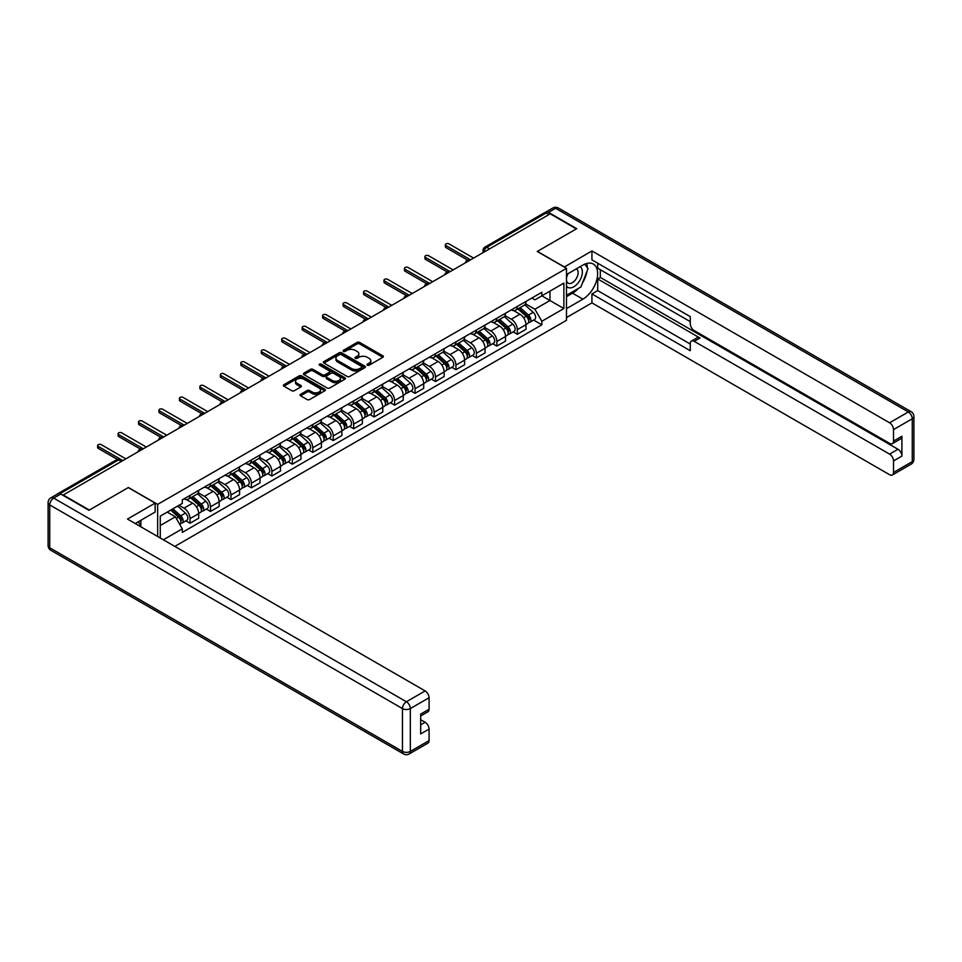 <?xml version="1.0" encoding="UTF-8"?>
<svg xmlns="http://www.w3.org/2000/svg" width="962" height="962" viewBox="0 0 962 962"><rect width="100%" height="100%" fill="white"/><g stroke="black" fill="none" stroke-linecap="round" stroke-linejoin="round"><path stroke-width="1.44" d="M367.352 365.199A1.275 0.734 0 0 0 369.155 365.199L382.828 357.299A1.816 1.046 0 0 0 383.357 356.553A1.816 1.046 0 0 0 382.828 355.808L359.656 342.436A1.816 1.046 0 0 0 357.082 342.436L343.41 350.336A1.275 0.734 0 0 0 345.214 351.37L346.981 350.348A5.82 3.367 0 0 1 355.218 350.348L357.155 351.467A5.82 3.367 0 0 1 358.862 353.848A5.82 3.367 0 0 1 357.155 356.217L355.387 357.239A1.275 0.734 0 0 0 357.179 358.285L358.958 357.263A5.82 3.367 0 0 1 367.195 357.263L369.119 358.381A5.82 3.367 0 0 1 370.827 360.75A5.82 3.367 0 0 1 369.119 363.131L367.352 364.153A1.275 0.734 0 0 0 367.352 365.199L367.352 364.153M300.589 394.3A1.816 1.046 0 0 0 300.048 395.045A1.816 1.046 0 0 0 300.589 395.791L307.082 399.543A1.816 1.046 0 0 0 309.656 399.543L324.843 390.776A1.816 1.046 0 0 0 325.384 390.031A1.816 1.046 0 0 0 324.843 389.285L301.683 375.914A1.816 1.046 0 0 0 299.11 375.914L283.922 384.68A1.816 1.046 0 0 0 283.381 385.425A1.816 1.046 0 0 0 283.922 386.171L291.763 390.704A1.816 1.046 0 0 0 294.336 390.704L300.841 386.952A1.816 1.046 0 0 0 301.371 386.207A1.816 1.046 0 0 0 300.841 385.461L296.945 383.213A4.87 2.814 0 0 1 295.526 381.229A4.87 2.814 0 0 1 298.533 378.631A4.87 2.814 0 0 1 303.836 379.232L319.083 388.047A4.87 2.814 0 0 1 320.514 390.031A4.87 2.814 0 0 1 317.508 392.628A4.87 2.814 0 0 1 312.205 392.015L309.656 390.548A1.816 1.046 0 0 0 307.082 390.548L300.589 394.3L300.589 395.791M157.648 504.389L128.403 487.506L89.334 510.064L63.239 495.009L550.24 213.841L576.322 228.908L537.253 251.467L566.498 268.35L157.648 504.389L157.648 536.495M347.114 376.431A1.816 1.046 0 0 0 349.687 376.431L364.875 367.664A1.816 1.046 0 0 0 365.404 366.919A1.816 1.046 0 0 0 364.875 366.173L341.702 352.801A1.816 1.046 0 0 0 339.129 352.801L323.941 361.568A1.816 1.046 0 0 0 323.412 362.313A1.816 1.046 0 0 0 323.941 363.059L347.114 376.431M320.009 365.464A1.275 0.734 0 0 1 321.308 365.644L321.308 364.129L344.865 377.729A1.816 1.046 0 0 1 345.394 378.475A1.816 1.046 0 0 1 344.865 379.22L329.677 387.987A1.816 1.046 0 0 1 327.092 387.987L303.932 374.615L310.425 370.887L310.425 369.372L303.932 373.124A1.816 1.046 0 0 0 303.403 373.869A1.816 1.046 0 0 0 303.932 374.615L303.932 373.124M310.425 370.887A1.816 1.046 0 0 1 312.999 370.887L312.999 369.372A1.816 1.046 0 0 0 310.425 369.372M312.999 369.372L322.402 374.795A1.816 1.046 0 0 0 324.976 374.795L329.281 372.306A1.816 1.046 0 0 0 329.822 371.56A1.816 1.046 0 0 0 329.281 370.827L319.504 365.175A1.275 0.734 0 0 1 321.308 364.129M174.819 546.404L566.498 320.286L566.498 268.35M57.828 493.819A3.704 2.14 -120 0 0 57.311 493.987A3.704 2.14 -120 0 0 56.914 494.348M489.526 248.893L486.772 247.306A3.704 2.14 60 0 0 484.92 247.114L544.312 212.818A3.704 2.14 60 0 1 546.163 213.011L486.772 247.306A3.704 2.14 120 0 0 484.151 251.84L484.151 251.996M548.917 214.598L546.163 213.011M517.315 306.421A8.526 4.93 60 0 1 515.56 310.257L524.206 305.255A8.526 4.93 -120 0 0 525.973 301.431M505.038 315.608L511.291 319.216A8.526 4.93 60 0 1 517.328 329.665L525.973 324.675A8.526 4.93 -120 0 0 519.949 314.225L513.744 310.642M525.973 324.675L525.973 329.293L517.328 334.283L513.167 331.89M515.56 310.257A8.526 4.93 60 0 1 511.351 309.872M517.328 329.665L517.328 334.283M496.861 318.23A8.526 4.93 60 0 1 495.105 322.066L503.751 317.063A8.526 4.93 -120 0 0 505.519 313.239M492.712 343.699L496.861 346.092L505.519 341.101L505.519 336.484A8.526 4.93 -120 0 0 499.494 326.034L493.29 322.462M495.105 322.066A8.526 4.93 60 0 1 490.897 321.681M484.583 327.417L490.836 331.024A8.526 4.93 60 0 1 496.861 341.474L496.861 346.092M476.406 330.05A8.526 4.93 60 0 1 474.639 333.874L483.297 328.884A8.526 4.93 -120 0 0 485.064 325.048M472.258 355.507L476.406 357.9L485.064 352.91L485.064 348.292A8.526 4.93 -120 0 0 479.028 337.842L472.835 334.271M474.639 333.874A8.526 4.93 60 0 1 470.442 333.489M464.129 339.225L470.382 342.845A8.526 4.93 60 0 1 476.406 353.282L476.406 357.9M455.952 341.859A8.526 4.93 60 0 1 454.184 345.683L462.842 340.692A8.526 4.93 -120 0 0 464.61 336.856M451.803 367.316L455.952 369.721L464.61 364.718L464.61 360.101A8.526 4.93 -120 0 0 458.573 349.651L452.38 346.079M454.184 345.683A8.526 4.93 60 0 1 449.988 345.298M443.674 351.046L449.927 354.653A8.526 4.93 60 0 1 455.952 365.091L455.952 369.721M435.497 353.667A8.526 4.93 60 0 1 433.73 357.491L442.388 352.501A8.526 4.93 -120 0 0 444.155 348.665M431.349 379.124L435.497 381.529L444.155 376.527L444.155 371.909A8.526 4.93 -120 0 0 438.119 361.459L431.926 357.888M433.73 357.491A8.526 4.93 60 0 1 429.533 357.106M423.22 362.854L429.473 366.462A8.526 4.93 60 0 1 435.497 376.912L435.497 381.529M415.043 365.476A8.526 4.93 60 0 1 413.275 369.3L421.933 364.309A8.526 4.93 -120 0 0 423.701 360.473M410.894 390.945L415.043 393.338L423.701 388.335L423.701 383.718A8.526 4.93 -120 0 0 417.664 373.268L411.471 369.697M413.275 369.3A8.526 4.93 60 0 1 409.078 368.915M402.765 374.663L409.006 378.27A8.526 4.93 60 0 1 415.043 388.72L415.043 393.338M394.588 377.284A8.526 4.93 60 0 1 392.821 381.108L401.479 376.118A8.526 4.93 -120 0 0 403.246 372.294M390.44 402.753L394.588 405.146L403.246 400.144L403.246 395.526A8.526 4.93 -120 0 0 397.21 385.077L391.017 381.505M392.821 381.108A8.526 4.93 60 0 1 388.624 380.724M382.311 386.471L388.552 390.079A8.526 4.93 60 0 1 394.588 400.529L394.588 405.146M374.134 389.093A8.526 4.93 60 0 1 372.366 392.929L381.024 387.926A8.526 4.93 -120 0 0 382.792 384.103M369.985 414.562L374.134 416.955L382.792 411.952L382.792 407.335A8.526 4.93 -120 0 0 376.755 396.897L370.562 393.314M372.366 392.929A8.526 4.93 60 0 1 368.169 392.544M361.856 398.28L368.097 401.888A8.526 4.93 60 0 1 374.134 412.337L374.134 416.955M353.679 400.901A8.526 4.93 60 0 1 351.912 404.737L360.57 399.735A8.526 4.93 -120 0 0 362.337 395.911M349.531 426.37L353.679 428.763L362.337 423.773L362.337 419.155A8.526 4.93 -120 0 0 356.301 408.706L350.108 405.122M351.912 404.737A8.526 4.93 60 0 1 347.715 404.353M341.39 410.089L347.643 413.696A8.526 4.93 60 0 1 353.679 424.146L353.679 428.763M333.225 412.71A8.526 4.93 60 0 1 331.457 416.546L340.115 411.544A8.526 4.93 -120 0 0 341.871 407.72M329.076 438.179L333.225 440.572L341.871 435.582L341.871 430.964A8.526 4.93 -120 0 0 335.846 420.514L329.653 416.931M331.457 416.546A8.526 4.93 60 0 1 327.26 416.161M320.935 421.897L327.188 425.505A8.526 4.93 60 0 1 333.225 435.954L333.225 440.572M312.77 424.519A8.526 4.93 60 0 1 311.003 428.355L319.649 423.352A8.526 4.93 -120 0 0 321.416 419.528M308.622 449.988L312.77 452.38L321.416 447.39L321.416 442.773A8.526 4.93 -120 0 0 315.392 432.323L309.199 428.751M311.003 428.355A8.526 4.93 60 0 1 306.806 427.97M300.481 433.706L306.734 437.313A8.526 4.93 60 0 1 312.77 447.763L312.77 452.38M292.316 436.339A8.526 4.93 60 0 1 290.548 440.163L299.194 435.173A8.526 4.93 -120 0 0 300.962 431.337M288.167 461.796L292.316 464.189L300.962 459.199L300.962 454.581A8.526 4.93 -120 0 0 294.937 444.131L288.744 440.56M290.548 440.163A8.526 4.93 60 0 1 286.339 439.778M280.026 445.514L286.279 449.134A8.526 4.93 60 0 1 292.316 459.571L292.316 464.189M271.849 448.148A8.526 4.93 60 0 1 270.094 451.972L278.739 446.981A8.526 4.93 -120 0 0 280.507 443.145M267.701 473.605L271.861 476.01L280.507 471.007L280.507 466.39A8.526 4.93 -120 0 0 274.483 455.94L268.278 452.368M270.094 451.972A8.526 4.93 60 0 1 265.885 451.587M259.572 457.335L265.825 460.942A8.526 4.93 60 0 1 271.861 471.38L271.861 476.01M251.395 459.956A8.526 4.93 60 0 1 249.639 463.78L258.285 458.79A8.526 4.93 -120 0 0 260.053 454.954M247.246 485.413L251.395 487.818L260.053 482.816L260.053 478.198A8.526 4.93 -120 0 0 254.028 467.748L247.823 464.177M249.639 463.78A8.526 4.93 60 0 1 245.43 463.395M239.117 469.143L245.37 472.751A8.526 4.93 60 0 1 251.395 483.201L251.395 487.818M230.94 471.765A8.526 4.93 60 0 1 229.172 475.589L237.83 470.598A8.526 4.93 -120 0 0 239.598 466.762M226.791 497.234L230.94 499.627L239.598 494.624L239.598 490.007A8.526 4.93 -120 0 0 233.562 479.557L227.369 475.986M229.172 475.589A8.526 4.93 60 0 1 224.976 475.204M218.663 480.952L224.916 484.559A8.526 4.93 60 0 1 230.94 495.009L230.94 499.627M210.486 483.573A8.526 4.93 60 0 1 208.718 487.397L217.376 482.407A8.526 4.93 -120 0 0 219.144 478.583M206.337 509.042L210.486 511.435L219.144 506.433L219.144 501.815A8.526 4.93 -120 0 0 213.107 491.378L206.914 487.794M208.718 487.397A8.526 4.93 60 0 1 204.521 487.012M198.208 492.76L204.461 496.368A8.526 4.93 60 0 1 210.486 506.818L210.486 511.435M190.031 495.382A8.526 4.93 60 0 1 188.263 499.218L196.921 494.215A8.526 4.93 -120 0 0 198.689 490.392M185.882 520.851L190.031 523.244L198.689 518.241L198.689 513.624A8.526 4.93 -120 0 0 192.653 503.186L186.46 499.603M188.263 499.218A8.526 4.93 60 0 1 184.067 498.833M179.016 505.303L184.007 508.176A8.526 4.93 60 0 1 190.031 518.626L190.031 523.244M531.806 298.064L534.896 299.843L563.876 283.105L549.975 291.137L549.975 300.517L534.896 309.223L525.492 303.8M160.269 538.011L160.269 516.125L182.299 503.403L182.299 499.855L541.846 292.268L541.846 295.827L563.876 308.549L541.846 321.26L534.896 309.223M563.876 283.105L563.876 308.549M160.269 525.517L175.349 516.81L182.299 528.847L182.299 532.407L541.846 324.819L541.846 321.26M182.299 528.847L163.348 539.79M175.349 516.81L167.22 512.109M533.633 320.081L541.846 324.819M367.857 365.38L369.119 364.646A5.82 3.367 0 0 0 370.827 362.265L370.827 360.75M358.862 353.848L358.862 355.363A5.82 3.367 0 0 1 357.155 357.732L355.892 358.465M382.828 355.808L382.828 357.299L359.656 343.951A1.816 1.046 0 0 0 357.082 343.951L343.915 351.551M364.851 367.676L341.702 354.317A1.816 1.046 0 0 0 339.129 354.317L323.966 363.071M361.652 367.436A1.275 0.734 0 0 0 361.652 366.402L341.318 354.665A1.275 0.734 0 0 0 339.514 354.665L337.65 355.736A5.82 3.367 0 0 0 335.942 358.117A5.82 3.367 0 0 0 337.65 360.497L351.551 368.518A5.82 3.367 0 0 0 359.788 368.518L361.652 367.436L361.652 368.951A1.275 0.734 0 0 0 362.025 368.434L362.025 366.919M335.942 358.117L335.942 359.632A5.82 3.367 0 0 0 337.65 362.013L337.65 360.497M361.652 368.951L359.788 370.033A5.82 3.367 0 0 1 351.551 370.033L337.65 362.013M312.999 370.887L322.402 376.31A1.816 1.046 0 0 0 324.976 376.31L329.281 373.821A1.816 1.046 0 0 0 329.822 373.076L329.822 371.56M321.308 365.644L344.841 379.232M332.155 380.423A4.87 2.814 0 0 0 337.458 381.036A4.87 2.814 0 0 0 340.464 378.439A4.87 2.814 0 0 0 339.033 376.455L333.658 373.352A1.816 1.046 0 0 0 331.084 373.352L326.779 375.841A1.816 1.046 0 0 0 326.238 376.587A1.816 1.046 0 0 0 326.779 377.32L332.155 380.423L332.155 381.938A4.87 2.814 0 0 0 337.458 382.551A4.87 2.814 0 0 0 340.464 379.954L340.464 378.439M326.238 376.587L326.238 378.09A1.816 1.046 0 0 0 326.779 378.836L326.779 377.32M332.155 381.938L326.779 378.836M320.514 390.031L320.514 391.546A4.87 2.814 0 0 1 317.508 394.143A4.87 2.814 0 0 1 312.205 393.53L309.656 392.063A1.816 1.046 0 0 0 307.082 392.063L300.613 395.803M295.526 381.229L295.526 382.744A4.87 2.814 0 0 0 296.945 384.728L296.945 383.213M300.817 386.964L296.945 384.728M324.819 390.788L301.683 377.429A1.816 1.046 0 0 0 299.11 377.429L283.946 386.183M517.917 308.898L526.25 316.33A4.642 2.682 60 0 1 527.705 323.497L525.973 324.495M518.133 309.091L522.053 311.351M518.758 308.405L528.03 316.678A2.225 1.287 60 0 1 528.727 320.13A2.225 1.287 60 0 1 528.523 320.202M520.141 307.612L528.475 315.043A4.642 2.682 60 0 1 529.93 322.21A4.642 2.682 60 0 1 528.535 322.366M524.795 304.822L533.201 312.313A4.642 2.682 60 0 1 534.656 319.492L529.93 322.21M467.724 260.149L445.995 247.607A2.128 1.227 180 0 1 445.37 246.729L445.37 244.769A2.128 1.227 -0 0 0 445.995 245.635L470.574 259.824M473.593 258.093L449.001 243.891A2.128 1.227 -0 0 0 446.681 243.626A2.128 1.227 -0 0 0 445.37 244.769M497.462 320.707L505.796 328.138A4.642 2.682 60 0 1 507.251 335.305L505.519 336.303M497.679 320.899L501.599 323.16M498.304 320.214L507.575 328.499A2.225 1.287 60 0 1 508.273 331.938A2.225 1.287 60 0 1 508.068 332.01M499.687 319.42L508.02 326.852A4.642 2.682 60 0 1 509.475 334.018A4.642 2.682 60 0 1 508.08 334.175M504.328 316.63L512.746 324.134A4.642 2.682 60 0 1 514.201 331.301L509.475 334.018M477.008 332.515L485.341 339.947A4.642 2.682 60 0 1 486.796 347.114L485.064 348.124M477.224 332.708L481.144 334.98M477.837 332.022L487.121 340.307A2.225 1.287 60 0 1 487.818 343.747A2.225 1.287 60 0 1 487.614 343.831M479.232 331.229L487.566 338.66A4.642 2.682 60 0 1 489.021 345.827A4.642 2.682 60 0 1 487.626 345.983M483.874 328.439L492.291 335.942A4.642 2.682 60 0 1 493.746 343.109L489.021 345.827M564.261 267.063L591.931 250.938L889.585 422.787L908.332 411.952L555.615 208.309L548.532 212.398L576.719 228.679L537.385 251.383L564.261 266.907M566.498 274.555L582.888 265.091A20.863 12.049 120 0 1 593.313 264.057A20.863 12.049 120 0 1 596.512 280.772A20.863 12.049 120 0 1 582.888 299.158L566.498 308.622M566.498 317.556L591.931 302.874L591.931 293.939L690.271 350.709L690.271 343.602A5.568 3.211 -120 0 1 691.425 341.053A5.568 3.211 -120 0 1 694.215 341.33L889.585 454.124L897.979 449.278A5.568 3.211 60 0 1 901.911 456.096L901.911 436.255A5.568 3.211 60 0 1 900.757 438.804L892.363 443.65A5.568 3.211 -120 0 0 893.518 441.101L893.518 429.593A5.568 3.211 -120 0 0 889.585 422.787M600.324 269.709L600.324 277.429L597.703 278.944L597.703 290.608L591.931 293.939M597.703 263.203L597.703 268.194L690.271 321.645M892.363 443.65A5.568 3.211 -120 0 1 889.585 443.374L694.215 330.579A5.568 3.211 -120 0 1 690.271 323.761L690.271 316.642L591.931 259.872L591.931 250.938M591.931 302.874L889.585 474.711A5.568 3.211 -120 0 0 892.363 474.987A5.568 3.211 -120 0 0 893.518 472.45L893.518 460.942A5.568 3.211 -120 0 0 889.585 454.124M548.532 212.398A5.568 3.211 -120 0 0 545.743 212.121A5.568 3.211 -120 0 0 545.153 212.662M597.703 278.944L699.975 337.999L694.215 341.33M600.324 277.429L897.979 449.278M597.703 290.608L690.271 344.047M691.425 341.053L697.197 337.722A5.568 3.211 60 0 1 699.975 337.999M566.498 296.657L572.522 293.182A20.863 12.049 120 0 0 578.306 288.48M582.443 283.02A20.863 12.049 120 0 0 586.94 271.44M587.277 267.713A20.863 12.049 120 0 0 586.76 263.456M60.738 494.023L53.668 498.112A5.568 3.211 -120 0 0 50.878 497.835L57.96 493.746A5.568 3.211 60 0 1 60.738 494.023L88.937 510.293L128.271 487.59L155.159 503.102L155.159 512.037L136.532 522.787A20.863 12.049 120 0 0 135.281 523.581M155.159 503.102L127.489 519.083L425.144 690.932A5.568 3.211 60 0 1 429.076 697.739L429.076 709.247A5.568 3.211 60 0 1 427.922 711.796L420.683 715.981M140.861 525.312L140.861 520.286M420.683 724.843L425.144 722.27A5.568 3.211 60 0 1 429.076 729.088L429.076 740.596A5.568 3.211 60 0 1 427.922 743.133L409.175 753.967A5.568 3.211 -120 0 0 410.329 751.418L429.076 740.596M429.076 709.247L420.683 714.093L420.683 733.934L429.076 729.088M425.144 722.27L420.683 719.696M566.498 286.135A12.049 6.962 120 0 0 576.082 285.101A12.049 6.962 120 0 0 582.359 271.981A12.049 6.962 120 0 0 580.17 266.654M567.508 273.966A12.049 6.962 120 0 0 566.498 276.142M566.498 280.17A8.249 4.762 120 0 0 568.157 283.153A8.249 4.762 120 0 0 574.518 280.94A8.249 4.762 120 0 0 578.114 272.631A8.249 4.762 120 0 0 576.406 268.855A8.249 4.762 120 0 0 576.382 268.843M568.181 273.581A8.249 4.762 120 0 0 566.498 278.523M584.776 264.141L587.998 268.723L580.916 286.977L566.762 295.142M138.348 521.741L141.378 527.104M447.27 271.957L425.529 259.415A2.128 1.227 180 0 1 424.915 258.537L424.915 256.577A2.128 1.227 -0 0 0 425.529 257.443L450.12 271.645M453.138 269.901L428.547 255.7A2.128 1.227 -0 0 0 426.226 255.435A2.128 1.227 -0 0 0 424.915 256.577M426.803 283.766L405.074 271.224A2.128 1.227 180 0 1 404.449 270.358L404.449 268.386A2.128 1.227 -0 0 0 405.074 269.252L429.665 283.453M432.684 281.71L408.092 267.508A2.128 1.227 -0 0 0 405.772 267.244A2.128 1.227 -0 0 0 404.449 268.386M456.541 344.324L464.887 351.755A4.642 2.682 60 0 1 466.342 358.934L464.61 359.932M456.77 344.516L460.69 346.789M457.383 343.843L466.666 352.116A2.225 1.287 60 0 1 467.364 355.555A2.225 1.287 60 0 1 467.159 355.639M458.778 343.037L467.111 350.469A4.642 2.682 60 0 1 468.566 357.648A4.642 2.682 60 0 1 467.171 357.792M463.419 340.247L471.837 347.751A4.642 2.682 60 0 1 473.292 354.918L468.566 357.648M436.087 356.132L444.432 363.576A4.642 2.682 60 0 1 445.887 370.743L444.155 371.741M436.315 356.325L440.235 358.598M436.928 355.651L446.212 363.925A2.225 1.287 60 0 1 446.909 367.364A2.225 1.287 60 0 1 446.705 367.448M438.323 354.846L446.657 362.289A4.642 2.682 60 0 1 448.112 369.456A4.642 2.682 60 0 1 446.717 369.6M442.965 352.056L451.37 359.56A4.642 2.682 60 0 1 452.825 366.726L448.112 369.456M415.632 367.941L423.965 375.384A4.642 2.682 60 0 1 425.42 382.551L423.701 383.549M415.861 368.145L419.781 370.406M416.474 367.46L425.757 375.733A2.225 1.287 60 0 1 426.455 379.172A2.225 1.287 60 0 1 426.25 379.256M417.869 366.654L426.202 374.098A4.642 2.682 60 0 1 427.657 381.265A4.642 2.682 60 0 1 426.25 381.409M422.51 363.864L430.916 371.368A4.642 2.682 60 0 1 432.371 378.535L427.657 381.265M406.349 295.575L384.62 283.032A2.128 1.227 180 0 1 383.994 282.167L383.994 280.195A2.128 1.227 -0 0 0 384.62 281.06L409.211 295.262M412.229 293.518L387.638 279.329A2.128 1.227 -0 0 0 385.317 279.052A2.128 1.227 -0 0 0 383.994 280.195M385.894 307.383L364.165 294.841A2.128 1.227 180 0 1 363.54 293.975L363.54 292.003A2.128 1.227 -0 0 0 364.165 292.869L388.756 307.07M391.774 305.327L367.183 291.137A2.128 1.227 -0 0 0 364.863 290.861A2.128 1.227 -0 0 0 363.54 292.003M365.44 319.204L343.711 306.65A2.128 1.227 180 0 1 343.085 305.784L343.085 303.812A2.128 1.227 -0 0 0 343.711 304.689L368.302 318.879M371.308 317.135L346.729 302.946A2.128 1.227 -0 0 0 344.408 302.681A2.128 1.227 -0 0 0 343.085 303.812M395.178 379.749L403.511 387.193A4.642 2.682 60 0 1 404.966 394.36L403.246 395.358M395.406 379.954L399.326 382.215M396.019 379.268L405.291 387.542A2.225 1.287 60 0 1 406 390.981A2.225 1.287 60 0 1 405.796 391.065M397.414 378.463L405.748 385.906A4.642 2.682 60 0 1 407.203 393.073A4.642 2.682 60 0 1 405.796 393.217M402.056 375.673L410.461 383.177A4.642 2.682 60 0 1 411.916 390.344L407.203 393.073M344.985 331.012L323.256 318.458A2.128 1.227 180 0 1 322.631 317.592L322.631 315.62A2.128 1.227 -0 0 0 323.256 316.498L347.847 330.688M350.853 328.944L326.274 314.754A2.128 1.227 -0 0 0 323.953 314.49A2.128 1.227 -0 0 0 322.631 315.62M374.723 391.558L383.056 399.002A4.642 2.682 60 0 1 384.511 406.168L382.78 407.166M374.94 391.762L378.872 394.023M375.565 391.077L384.836 399.35A2.225 1.287 60 0 1 385.534 402.789A2.225 1.287 60 0 1 385.341 402.874M376.948 390.271L385.293 397.715A4.642 2.682 60 0 1 386.748 404.882A4.642 2.682 60 0 1 385.341 405.026M381.601 387.482L390.007 394.985A4.642 2.682 60 0 1 391.462 402.152L386.748 404.882M324.531 342.821L302.802 330.267A2.128 1.227 180 0 1 302.176 329.401L302.176 327.429A2.128 1.227 -0 0 0 302.802 328.307L327.393 342.496M330.399 340.752L305.82 326.563A2.128 1.227 -0 0 0 303.487 326.298A2.128 1.227 -0 0 0 302.176 327.429M354.269 403.367L362.602 410.81A4.642 2.682 60 0 1 364.057 417.977L362.325 418.975M354.485 403.571L358.417 405.832M355.11 402.886L364.382 411.159A2.225 1.287 60 0 1 365.079 414.61A2.225 1.287 60 0 1 364.875 414.682M356.493 402.08L364.838 409.523A4.642 2.682 60 0 1 366.294 416.69A4.642 2.682 60 0 1 364.887 416.847M361.147 399.29L369.552 406.794A4.642 2.682 60 0 1 371.007 413.961L366.294 416.69M304.076 354.629L282.347 342.087A2.128 1.227 180 0 1 281.722 341.209L281.722 339.237A2.128 1.227 -0 0 0 282.347 340.115L306.926 354.305M309.944 352.573L285.365 338.371A2.128 1.227 -0 0 0 283.032 338.107A2.128 1.227 -0 0 0 281.722 339.237M333.814 415.187L342.147 422.619A4.642 2.682 60 0 1 343.602 429.786L341.871 430.784M334.03 415.38L337.963 417.64M334.656 414.694L343.927 422.967A2.225 1.287 60 0 1 344.624 426.419A2.225 1.287 60 0 1 344.42 426.491M336.039 413.9L344.372 421.332A4.642 2.682 60 0 1 345.839 428.499A4.642 2.682 60 0 1 344.432 428.655M340.692 411.111L349.098 418.602A4.642 2.682 60 0 1 350.553 425.781L345.839 428.499M283.622 366.438L261.892 353.896A2.128 1.227 180 0 1 261.267 353.018L261.267 351.058A2.128 1.227 -0 0 0 261.892 351.924L286.472 366.113M289.49 364.382L264.911 350.18A2.128 1.227 -0 0 0 262.578 349.915A2.128 1.227 -0 0 0 261.267 351.058M313.359 426.996L321.693 434.427A4.642 2.682 60 0 1 323.148 441.594L321.416 442.592M313.576 427.188L317.508 429.449M314.201 426.503L323.472 434.788A2.225 1.287 60 0 1 324.17 438.227A2.225 1.287 60 0 1 323.966 438.299M315.584 425.709L323.917 433.14A4.642 2.682 60 0 1 325.372 440.307A4.642 2.682 60 0 1 323.978 440.464M320.238 422.919L328.643 430.423A4.642 2.682 60 0 1 330.098 437.59L325.372 440.307M263.167 378.246L241.438 365.704A2.128 1.227 180 0 1 240.813 364.826L240.813 362.866A2.128 1.227 -0 0 0 241.438 363.732L266.017 377.934M269.035 376.19L244.456 361.989A2.128 1.227 -0 0 0 242.123 361.724A2.128 1.227 -0 0 0 240.813 362.866M292.905 438.804L301.238 446.236A4.642 2.682 60 0 1 302.693 453.403L300.962 454.413M293.121 438.997L297.042 441.269M293.747 438.311L303.018 446.596A2.225 1.287 60 0 1 303.715 450.036A2.225 1.287 60 0 1 303.511 450.12M295.13 437.518L303.463 444.949A4.642 2.682 60 0 1 304.918 452.116A4.642 2.682 60 0 1 303.523 452.272M299.783 434.728L308.189 442.231A4.642 2.682 60 0 1 309.644 449.398L304.918 452.116M242.713 390.055L220.983 377.513A2.128 1.227 180 0 1 220.358 376.647L220.358 374.675A2.128 1.227 -0 0 0 220.983 375.541L245.563 389.742M248.581 387.999L223.99 373.797A2.128 1.227 -0 0 0 221.669 373.533A2.128 1.227 -0 0 0 220.358 374.675M272.45 450.613L280.784 458.044A4.642 2.682 60 0 1 282.239 465.223L280.507 466.221M272.667 450.805L276.587 453.078M273.292 450.132L282.563 458.405A2.225 1.287 60 0 1 283.261 461.844A2.225 1.287 60 0 1 283.056 461.928M274.675 449.326L283.008 456.758A4.642 2.682 60 0 1 284.463 463.937A4.642 2.682 60 0 1 283.068 464.081M279.329 446.536L287.734 454.04A4.642 2.682 60 0 1 289.189 461.207L284.463 463.937M222.258 401.863L200.529 389.321A2.128 1.227 180 0 1 199.904 388.456L199.904 386.483A2.128 1.227 -0 0 0 200.529 387.349L225.108 401.551M228.126 399.807L203.535 385.618A2.128 1.227 -0 0 0 201.214 385.341A2.128 1.227 -0 0 0 199.904 386.483M251.996 462.421L260.329 469.865A4.642 2.682 60 0 1 261.784 477.032L260.053 478.03M252.212 462.614L256.132 464.887M252.838 461.94L262.109 470.214A2.225 1.287 60 0 1 262.806 473.653A2.225 1.287 60 0 1 262.602 473.737M254.221 461.135L262.554 468.578A4.642 2.682 60 0 1 264.009 475.745A4.642 2.682 60 0 1 262.614 475.889M258.862 458.345L267.28 465.848A4.642 2.682 60 0 1 268.735 473.015L264.009 475.745M201.804 413.672L180.062 401.13A2.128 1.227 180 0 1 179.449 400.264L179.449 398.292A2.128 1.227 -0 0 0 180.062 399.158L204.653 413.359M207.672 411.616L183.081 397.426A2.128 1.227 -0 0 0 180.76 397.15A2.128 1.227 -0 0 0 179.449 398.292M231.541 474.23L239.875 481.673A4.642 2.682 60 0 1 241.33 488.84L239.598 489.838M231.758 474.434L235.678 476.695M232.371 473.749L241.654 482.022A2.225 1.287 60 0 1 242.352 485.461A2.225 1.287 60 0 1 242.147 485.545M233.766 472.943L242.099 480.387A4.642 2.682 60 0 1 243.554 487.554A4.642 2.682 60 0 1 242.159 487.698M238.408 470.153L246.825 477.657A4.642 2.682 60 0 1 248.28 484.824L243.554 487.554M181.337 425.493L159.608 412.938A2.128 1.227 180 0 1 158.983 412.073L158.983 410.101A2.128 1.227 -0 0 0 159.608 410.978L184.199 425.168M187.217 423.424L162.626 409.235A2.128 1.227 -0 0 0 160.305 408.97A2.128 1.227 -0 0 0 158.983 410.101M211.075 486.038L219.42 493.482A4.642 2.682 60 0 1 220.875 500.649L219.144 501.647M211.303 486.243L215.223 488.504M211.917 485.557L221.2 493.831A2.225 1.287 60 0 1 221.897 497.27A2.225 1.287 60 0 1 221.693 497.354M213.311 484.752L221.645 492.195A4.642 2.682 60 0 1 223.1 499.362A4.642 2.682 60 0 1 221.705 499.506M217.953 481.962L226.371 489.466A4.642 2.682 60 0 1 227.826 496.632L223.1 499.362M160.882 437.301L139.153 424.747A2.128 1.227 180 0 1 138.528 423.881L138.528 421.909A2.128 1.227 -0 0 0 139.153 422.787L163.744 436.976M166.763 435.233L142.172 421.043A2.128 1.227 -0 0 0 139.851 420.779A2.128 1.227 -0 0 0 138.528 421.909M190.62 497.847L198.966 505.29A4.642 2.682 60 0 1 200.421 512.457L198.689 513.455M190.849 498.051L194.769 500.312M191.462 497.366L200.745 505.639A2.225 1.287 60 0 1 201.443 509.078A2.225 1.287 60 0 1 201.238 509.163M192.857 496.56L201.19 504.004A4.642 2.682 60 0 1 202.645 511.171A4.642 2.682 60 0 1 201.25 511.315M197.499 493.771L205.904 501.274A4.642 2.682 60 0 1 207.371 508.441L202.645 511.171M140.428 449.11L118.699 436.556A2.128 1.227 180 0 1 118.073 435.69L118.073 433.718A2.128 1.227 -0 0 0 118.699 434.596L143.29 448.785M146.308 447.041L121.717 432.852A2.128 1.227 -0 0 0 119.396 432.587A2.128 1.227 -0 0 0 118.073 433.718M170.683 510.113L178.499 517.099A4.642 2.682 60 0 1 179.954 524.266L179.726 524.398M170.755 510.076L174.314 512.121M171.525 509.632L180.291 517.448A2.225 1.287 60 0 1 180.988 520.899A2.225 1.287 60 0 1 180.784 520.971M172.907 508.826L180.736 515.812A4.642 2.682 60 0 1 182.191 522.979A4.642 2.682 60 0 1 180.784 523.136M177.633 506.108L185.45 513.083A4.642 2.682 60 0 1 186.905 520.25L182.191 522.979M117.352 459.403L98.244 448.376A2.128 1.227 180 0 1 97.619 447.498L97.619 445.526A2.128 1.227 -0 0 0 98.244 446.404L122.835 460.594M125.842 458.862L101.263 444.66A2.128 1.227 -0 0 0 98.942 444.396A2.128 1.227 -0 0 0 97.619 445.526M484.283 251.924L484.151 251.84A3.704 2.14 0 0 1 483.056 250.324L483.056 252.621M210.486 506.818L219.144 501.815M230.94 495.009L239.598 490.007M251.395 483.201L260.053 478.198M271.861 471.38L280.507 466.39M292.316 459.571L300.962 454.581M312.77 447.763L321.416 442.773M333.225 435.954L341.871 430.964M353.679 424.146L362.337 419.155M374.134 412.337L382.792 407.335M394.588 400.529L403.246 395.526M415.043 388.72L423.701 383.718M435.497 376.912L444.155 371.909M455.952 365.091L464.61 360.101M476.406 353.282L485.064 348.292M496.861 341.474L505.519 336.484M190.031 518.626L198.689 513.624M184.007 508.176L192.653 503.186M204.461 496.368L213.107 491.378M224.916 484.559L233.562 479.557M245.37 472.751L254.028 467.748M265.825 460.942L274.483 455.94M286.279 449.134L294.937 444.131M306.734 437.313L315.392 432.323M327.188 425.505L335.846 420.514M347.643 413.696L356.301 408.706M368.097 401.888L376.755 396.897M388.552 390.079L397.21 385.077M409.006 378.27L417.664 373.268M429.473 366.462L438.119 361.459M449.927 354.653L458.573 349.651M470.382 342.845L479.028 337.842M490.836 331.024L499.494 326.034M511.291 319.216L519.949 314.225M469.757 260.305A3.704 2.14 120 0 0 468.121 261.243M449.302 272.114A3.704 2.14 120 0 0 447.667 273.064M428.848 283.922A3.704 2.14 120 0 0 427.212 284.872M408.393 295.731A3.704 2.14 120 0 0 406.746 296.681M387.939 307.539A3.704 2.14 120 0 0 386.291 308.489M367.472 319.348A3.704 2.14 120 0 0 365.837 320.298M347.017 331.156A3.704 2.14 120 0 0 345.382 332.106M326.563 342.977A3.704 2.14 120 0 0 324.928 343.915M306.108 354.786A3.704 2.14 120 0 0 304.473 355.724M285.654 366.594A3.704 2.14 120 0 0 284.018 367.532M265.199 378.403A3.704 2.14 120 0 0 263.564 379.353M244.745 390.211A3.704 2.14 120 0 0 243.109 391.161M224.29 402.02A3.704 2.14 120 0 0 222.655 402.97M203.836 413.828A3.704 2.14 120 0 0 202.2 414.778M183.381 425.637A3.704 2.14 120 0 0 181.746 426.587M162.927 437.445A3.704 2.14 120 0 0 161.279 438.395M142.472 449.266A3.704 2.14 120 0 0 140.825 450.204M121.32 461.471L118.566 459.884L60.017 493.686M122.414 460.846L120.43 459.692A3.704 2.14 120 0 0 118.566 459.884A3.704 2.14 60 0 0 116.715 459.692L57.311 493.987M369.119 364.646L369.119 363.131M355.387 358.285L355.387 357.239M357.155 357.732L357.155 356.217M343.41 351.37L343.41 350.336M357.082 343.951L357.082 342.436M359.656 343.951L359.656 342.436M323.941 363.059L323.941 361.568M339.129 354.317L339.129 352.801M341.702 354.317L341.702 352.801M364.875 367.664L364.875 366.173M351.551 370.033L351.551 368.518M359.788 370.033L359.788 368.518M322.402 376.31L322.402 374.795M324.976 376.31L324.976 374.795M329.281 373.821L329.281 372.306M344.865 379.22L344.865 377.729M307.082 392.063L307.082 390.548M309.656 392.063L309.656 390.548M312.205 393.53L312.205 392.015M300.841 386.952L300.841 385.461M283.922 386.171L283.922 384.68M299.11 377.429L299.11 375.914M301.683 377.429L301.683 375.914M324.843 390.776L324.843 389.285M526.25 316.33L523.653 317.833M529.184 319.107L528.354 319.588M533.201 312.313L528.475 315.043M445.995 245.635L445.995 247.607M505.796 328.138L503.198 329.641M508.73 330.916L507.9 331.397M512.746 324.134L508.02 326.852M485.341 339.947L482.744 341.45M488.275 342.725L487.445 343.206M492.291 335.942L487.566 338.66M893.518 441.101L901.911 436.255M901.911 456.096L893.518 460.942M893.518 472.45L912.265 461.616L912.265 418.771L893.518 429.593M572.522 293.182L582.888 299.158M912.265 461.616A5.568 3.211 60 0 1 911.122 464.165A5.568 5.568 0 0 0 913.9 459.343A5.568 3.211 180 0 1 912.265 461.616M912.265 418.771A5.568 3.211 0 0 0 913.9 416.498A5.568 5.568 0 0 0 911.122 411.676A5.568 3.211 -60 0 0 908.332 411.952A5.568 3.211 60 0 1 912.265 418.771M545.743 212.121L552.825 208.032A5.568 3.211 60 0 1 555.615 208.309A5.568 3.211 -60 0 1 558.393 208.032L911.122 411.676M50.878 497.835A5.568 5.568 0 0 0 48.1 502.657A5.568 3.211 180 0 0 49.735 504.918A5.568 3.211 -60 0 1 53.668 498.112L406.385 701.755A5.568 3.211 -60 0 0 402.453 708.573L49.735 504.918L49.735 547.775L402.453 751.418L402.453 708.573A5.568 3.211 0 0 0 410.329 708.573L410.329 751.418A5.568 3.211 180 0 1 402.453 751.418A5.568 3.211 -60 0 0 403.607 753.967A5.568 5.568 0 0 0 409.175 753.967M429.076 697.739L410.329 708.573A5.568 3.211 -120 0 0 406.385 701.755L425.144 690.932M50.878 550.324A5.568 3.211 -60 0 1 49.735 547.775A5.568 3.211 0 0 1 48.1 545.502A5.568 5.568 0 0 0 50.878 550.324L403.607 753.967M425.529 257.443L425.529 259.415M405.074 269.252L405.074 271.224M464.887 351.755L462.277 353.258M467.821 354.533L466.991 355.014M471.837 347.751L467.111 350.469M444.432 363.576L441.823 365.067M447.366 366.342L446.536 366.823M451.37 359.56L446.657 362.289M423.965 375.384L421.368 376.876M426.912 378.15L426.07 378.643M430.916 371.368L426.202 374.098M384.62 281.06L384.62 283.032M364.165 292.869L364.165 294.841M343.711 304.689L343.711 306.65M403.511 387.193L400.913 388.696M406.457 389.971L405.615 390.452M410.461 383.177L405.748 385.906M323.256 316.498L323.256 318.458M383.056 399.002L380.459 400.505M386.002 401.779L385.161 402.26M390.007 394.985L385.293 397.715M302.802 328.307L302.802 330.267M362.602 410.81L360.004 412.313M365.548 413.588L364.706 414.069M369.552 406.794L364.838 409.523M282.347 340.115L282.347 342.087M342.147 422.619L339.55 424.122M345.093 425.396L344.252 425.877M349.098 418.602L344.372 421.332M261.892 351.924L261.892 353.896M321.693 434.427L319.095 435.93M324.639 437.205L323.797 437.686M328.643 430.423L323.917 433.14M241.438 363.732L241.438 365.704M301.238 446.236L298.641 447.739M304.172 449.013L303.343 449.494M308.189 442.231L303.463 444.949M220.983 375.541L220.983 377.513M280.784 458.044L278.186 459.547M283.718 460.822L282.888 461.303M287.734 454.04L283.008 456.758M200.529 387.349L200.529 389.321M260.329 469.865L257.732 471.356M263.263 472.631L262.434 473.112M267.28 465.848L262.554 468.578M180.062 399.158L180.062 401.13M239.875 481.673L237.277 483.164M242.809 484.439L241.979 484.932M246.825 477.657L242.099 480.387M159.608 410.978L159.608 412.938M219.42 493.482L216.811 494.985M222.354 496.26L221.525 496.741M226.371 489.466L221.645 492.195M139.153 422.787L139.153 424.747M198.966 505.29L196.356 506.794M201.9 508.068L201.07 508.549M205.904 501.274L201.19 504.004M118.699 434.596L118.699 436.556M178.499 517.099L176.262 518.398M181.445 519.877L180.603 520.358M185.45 513.083L180.736 515.812M98.244 446.404L98.244 448.376M470.069 260.125A3.704 3.704 0 0 0 465.307 262.866M449.615 271.933A3.704 3.704 0 0 0 444.853 274.675M429.16 283.742A3.704 3.704 0 0 0 424.398 286.484M408.706 295.55A3.704 3.704 0 0 0 403.944 298.292M388.251 307.359A3.704 3.704 0 0 0 383.489 310.113M367.797 319.168A3.704 3.704 0 0 0 363.035 321.921M347.342 330.976A3.704 3.704 0 0 0 342.58 333.73M326.876 342.785A3.704 3.704 0 0 0 322.126 345.538M306.421 354.605A3.704 3.704 0 0 0 301.671 357.347M285.967 366.414A3.704 3.704 0 0 0 281.217 369.155M265.512 378.222A3.704 3.704 0 0 0 260.762 380.964M245.057 390.031A3.704 3.704 0 0 0 240.296 392.773M224.603 401.839A3.704 3.704 0 0 0 219.841 404.581M204.148 413.648A3.704 3.704 0 0 0 199.387 416.402M183.694 425.457A3.704 3.704 0 0 0 178.932 428.21M163.239 437.265A3.704 3.704 0 0 0 158.477 440.019M142.785 449.074A3.704 3.704 0 0 0 138.023 451.827M120.43 459.692A3.704 3.704 0 0 0 116.715 459.692M484.92 247.114A3.704 3.704 0 0 0 483.056 250.324M892.363 474.987L911.122 464.165M913.9 459.343L913.9 416.498M558.393 208.032A5.568 5.568 0 0 0 552.825 208.032M48.1 502.657L48.1 545.502"/></g></svg>
